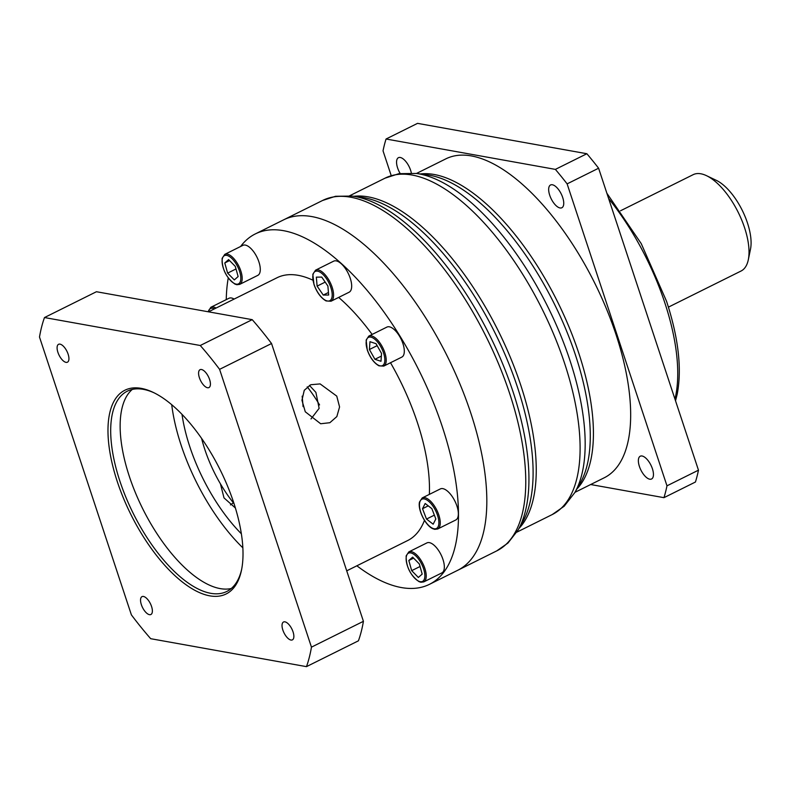 <?xml version="1.0" encoding="UTF-8"?>
<svg xmlns="http://www.w3.org/2000/svg" width="790" height="790" viewBox="0 0 790 790"><rect width="100%" height="100%" fill="white"/><g stroke="black" fill="none" stroke-linecap="round" stroke-linejoin="round"><path stroke-width="1.19" d="M386.053 139.01L417.545 123.359L586.871 153.734A244.564 107.272 63.6 0 1 598.603 168.221L698.469 470.178A244.564 107.272 63.6 0 1 695.437 482.019L663.956 497.67A244.564 107.272 -116.4 0 0 666.977 485.83L567.121 183.873A244.564 107.272 -116.4 0 0 555.38 169.386L386.053 139.01A244.564 107.272 -116.4 0 0 383.031 150.851L391.218 175.607M562.707 197.53A12.719 5.579 63.6 0 1 561.868 207.75A12.719 5.579 63.6 0 1 549.702 195.199A12.719 5.579 63.6 0 1 550.541 184.978A12.719 5.579 63.6 0 1 562.707 197.53M590.673 484.527L663.956 497.67M639.406 466.436A12.719 5.579 63.6 0 1 640.246 456.215A12.719 5.579 63.6 0 1 652.412 468.766A12.719 5.579 63.6 0 1 651.572 478.987A12.719 5.579 63.6 0 1 639.406 466.436M400.155 173.484A12.719 5.579 63.6 0 1 397.597 167.915A12.719 5.579 63.6 0 1 398.437 157.694A12.719 5.579 63.6 0 1 410.603 170.245A12.719 5.579 63.6 0 1 411.333 173M416.449 173.474L445.748 158.909A178.046 78.101 63.6 0 1 616.052 334.674A178.046 78.101 63.6 0 1 604.261 477.772L574.952 492.338M470.761 412.992A195.653 85.824 -116.4 0 0 283.62 219.847A195.653 85.824 63.6 0 1 470.761 412.992A195.653 85.824 63.6 0 1 457.805 570.242A195.653 85.824 -116.4 0 0 470.761 412.992M698.469 470.178L666.977 485.83M567.121 183.873L598.603 168.221M586.871 153.734L555.38 169.386M620.525 210.772L693.136 174.679A53.809 23.601 63.6 0 1 706.497 175.676A53.809 23.601 63.6 0 1 744.595 227.787A53.809 23.601 63.6 0 1 748.308 259.772A53.809 23.601 63.6 0 1 741.04 271.029L668.429 307.132M706.497 175.676L716.293 180.337A44.023 19.306 63.6 0 1 747.468 222.978A44.023 19.306 63.6 0 1 750.5 249.146L748.308 259.772M356.863 565.798A195.653 85.824 -116.4 0 0 429.464 584.333A195.653 85.824 -116.4 0 0 442.42 427.074A195.653 85.824 -116.4 0 0 255.279 233.939A195.653 85.824 -116.4 0 0 240.604 246.49M228.251 277.971A195.653 85.824 -116.4 0 0 226.256 299.627M216.025 308.07A17.34 7.604 -116.4 0 0 213.34 306.994A17.34 7.604 -116.4 0 0 210.851 307.28L228.952 298.284A17.34 7.604 63.6 0 1 231.45 297.998A17.34 7.604 63.6 0 1 234.136 299.064M440.346 488.921A17.34 7.604 63.6 0 1 442.834 488.635A17.34 7.604 63.6 0 1 455.998 503.546A17.34 7.604 63.6 0 1 455.781 519.988L437.68 528.984A17.34 7.604 -116.4 0 0 437.897 512.542A17.34 7.604 -116.4 0 0 424.724 497.641A17.34 7.604 -116.4 0 0 422.235 497.927L440.346 488.921M390.507 362.728A146.743 64.365 63.6 0 1 417.406 422.591A146.743 64.365 63.6 0 1 429.355 494.382M424.477 520.343A146.743 64.365 63.6 0 1 407.689 540.528L346.721 570.834M208.481 311.823L277.053 277.734A146.743 64.365 63.6 0 1 312.899 280.183M338.663 297.415A146.743 64.365 63.6 0 1 372.139 334.427M350.256 278.287A17.34 7.604 63.6 0 1 349.111 292.221L331.01 301.227A17.34 7.604 -116.4 0 0 332.156 287.284A17.34 7.604 -116.4 0 0 315.566 270.16L333.666 261.164A17.34 7.604 63.6 0 1 350.256 278.287M402.94 343.63A16.758 7.347 63.6 0 1 401.824 357.1L383.723 366.106A16.758 7.347 -116.4 0 0 384.829 352.636A16.758 7.347 -116.4 0 0 368.802 336.096L386.912 327.09A16.758 7.347 63.6 0 1 402.94 343.63M426.936 542.898A16.758 7.347 63.6 0 1 429.335 542.621A16.758 7.347 63.6 0 1 442.064 557.019A16.758 7.347 63.6 0 1 441.857 572.908L423.746 581.904A16.758 7.347 -116.4 0 0 423.954 566.025A16.758 7.347 -116.4 0 0 411.235 551.618A16.758 7.347 -116.4 0 0 408.825 551.894L426.936 542.898M245.295 245.078A16.758 7.347 63.6 0 1 258.014 259.485A16.758 7.347 63.6 0 1 257.807 275.364L239.706 284.37A16.758 7.347 -116.4 0 0 239.913 268.481A16.758 7.347 -116.4 0 0 227.184 254.084A16.758 7.347 -116.4 0 0 224.785 254.36L242.886 245.354A16.758 7.347 63.6 0 1 245.295 245.078M435.833 518.981L433.157 524.195L426.501 519.06L422.512 508.711L425.178 503.497L431.844 508.632L435.833 518.981M434.352 515.149L426.501 519.06M428.239 505.857L422.512 508.711M230.483 504.909L233.366 502.815M44.487 317.55L96.439 291.727L252.217 319.664A232.823 102.127 63.6 0 1 271.543 343.522L363.42 621.315A232.823 102.127 63.6 0 1 358.433 640.808L306.471 666.642A232.823 102.127 -116.4 0 0 311.457 647.148L219.59 369.345A232.823 102.127 -116.4 0 0 200.265 345.497L44.487 317.55A232.823 102.127 -116.4 0 0 39.5 337.044L131.377 614.847A232.823 102.127 -116.4 0 0 150.692 638.695L306.471 666.642M305.276 411.778L301.948 400.244L304.259 390.309L310.747 384.73L320.128 383.91L336.757 396.116L339.572 406.939L336.846 416.577L329.865 422.709L320.661 423.756L305.276 411.778M311.003 418.937L319.13 408.341L315.891 392.373L309.413 385.362M241.365 533.783A110.541 48.486 63.6 0 1 189.807 446.735A110.541 48.486 63.6 0 1 182.016 414.404M307.231 386.833A83.148 36.478 63.6 0 1 319.565 404.924M302.175 396.155L303.084 406.633M201.618 438.46A81.192 35.619 -116.4 0 0 204.808 449.431A81.192 35.619 -116.4 0 0 234.018 503.635M171.716 404.727A127.526 55.942 -116.4 0 0 181.117 445.175A127.526 55.942 -116.4 0 0 242.866 547.835M235.39 508L224.005 497.898L220.44 483.836M132.295 389.421A111.815 49.049 -116.4 0 0 129.323 476.36A111.815 49.049 -116.4 0 0 231.263 588.511M241.71 569.096A111.815 49.049 63.6 0 1 226.829 591.443A111.815 49.049 63.6 0 1 119.873 481.061A111.815 49.049 63.6 0 1 127.279 391.188A111.815 49.049 63.6 0 1 154.08 392.818M117.305 481.663A113.77 49.908 63.6 0 1 153.092 392.334A113.77 49.908 63.6 0 1 233.662 502.529A113.77 49.908 63.6 0 1 241.493 570.173A113.77 49.908 63.6 0 1 186.233 584.906A113.77 49.908 63.6 0 1 117.305 481.663M68.118 354.167A9.974 4.375 63.6 0 1 67.456 362.185A9.974 4.375 63.6 0 1 57.907 352.33A9.974 4.375 63.6 0 1 58.569 344.312A9.974 4.375 63.6 0 1 68.118 354.167M151.561 606.483A9.974 4.375 63.6 0 1 150.9 614.501A9.974 4.375 63.6 0 1 141.351 604.646A9.974 4.375 63.6 0 1 142.012 596.628A9.974 4.375 63.6 0 1 151.561 606.483M293.05 631.862A9.974 4.375 63.6 0 1 292.389 639.88A9.974 4.375 63.6 0 1 282.85 630.025A9.974 4.375 63.6 0 1 283.501 622.007A9.974 4.375 63.6 0 1 293.05 631.862M209.607 379.546A9.974 4.375 63.6 0 1 208.945 387.564A9.974 4.375 63.6 0 1 199.396 377.709A9.974 4.375 63.6 0 1 200.058 369.69A9.974 4.375 63.6 0 1 209.607 379.546M219.59 369.345L271.543 343.522M252.217 319.664L200.265 345.497M363.42 621.315L311.457 647.148M321.737 277.093L327.89 286.039L328.65 295.026L323.258 295.075L317.106 286.128L316.346 277.142L321.737 277.093M328.433 292.498L323.258 295.075M325.184 282.109L317.106 286.128M376.03 343.68L381.54 353.466L380.987 361.277L374.924 359.302L369.414 349.506L369.967 341.695L376.03 343.68M381.353 356.102L374.924 359.302M377.146 345.665L369.414 349.506M422.186 574.093L418.354 577.46L411.679 570.657L408.815 560.495L412.637 557.138L419.322 563.932L422.186 574.093M420.043 566.499L411.679 570.657M413.604 558.115L408.815 560.495M224.775 262.961L228.596 259.594L235.282 266.388L238.136 276.549L234.314 279.917L227.629 273.123L224.775 262.961L229.564 260.572M236.003 268.956L227.629 273.123M576.868 489A178.046 78.101 -116.4 0 0 578.793 353.189A178.046 78.101 -116.4 0 0 420.26 173.968M427.064 174.857A179.35 78.674 63.6 0 1 575.535 355.263A179.35 78.674 63.6 0 1 580.275 483.046L574.814 492.585A185.729 81.469 -116.4 0 0 569.906 360.27A185.729 81.469 -116.4 0 0 416.162 173.445L427.064 174.857M349.585 195.792L385.026 178.175A187.822 82.387 63.6 0 1 564.682 363.588A187.822 82.387 63.6 0 1 552.24 514.557L564.169 506.232L574.814 492.585M518.99 528.451A187.822 82.387 -116.4 0 0 520.817 385.392A187.822 82.387 -116.4 0 0 353.871 196.295M352.093 196.068L360.99 197.214A189.136 82.96 63.6 0 1 517.559 387.475A189.136 82.96 63.6 0 1 522.555 522.22L518.102 530.011A194.34 85.251 -116.4 0 0 512.967 391.554A194.34 85.251 -116.4 0 0 352.093 196.068L335.523 196.285L322.557 200.492A195.653 85.824 63.6 0 1 509.698 393.627A195.653 85.824 63.6 0 1 496.742 550.887L429.464 584.333M608.636 198.557A156.519 68.661 63.6 0 1 664.874 302.955A156.519 68.661 63.6 0 1 674.956 399.078M214.505 308.821A16.363 7.179 -116.4 0 0 212.846 308.278A16.363 7.179 -116.4 0 0 208.323 311.793M434.105 528.767A16.363 7.179 -116.4 0 0 437.541 515.347A16.363 7.179 -116.4 0 0 424.23 498.925A16.363 7.179 -116.4 0 0 420.803 512.345A16.363 7.179 -116.4 0 0 434.105 528.767M330.862 287.59A16.363 7.179 -116.4 0 0 317.56 271.158A16.363 7.179 -116.4 0 0 314.134 284.588A16.363 7.179 -116.4 0 0 327.435 301.01A16.363 7.179 -116.4 0 0 330.862 287.59M383.545 352.933A15.78 6.922 -116.4 0 0 370.717 337.103A15.78 6.922 -116.4 0 0 367.409 350.039A15.78 6.922 -116.4 0 0 380.237 365.879A15.78 6.922 -116.4 0 0 383.545 352.933M420.26 581.687A15.78 6.922 -116.4 0 0 423.568 568.741A15.78 6.922 -116.4 0 0 410.741 552.901A15.78 6.922 -116.4 0 0 407.433 565.847A15.78 6.922 -116.4 0 0 420.26 581.687M226.691 255.368A15.78 6.922 -116.4 0 0 223.382 268.304A15.78 6.922 -116.4 0 0 236.21 284.143A15.78 6.922 -116.4 0 0 239.518 271.197A15.78 6.922 -116.4 0 0 226.691 255.368M385.026 178.175L398.861 173.691L416.162 173.445M516.808 532.174L552.24 514.557M496.742 550.887L507.921 543.086L518.102 530.011M255.279 233.939L322.557 200.492M606.888 193.254L641.263 243.666L666.582 301.365C678.482 337.903 682.027 368.821 677.218 394.111L675.529 400.816M208.047 311.744L210.851 307.28M437.68 528.984L434.717 529.34L432.762 528.688C425.504 525.617 417.574 509.659 419.5 502.025L422.235 497.927M315.566 270.16L312.83 274.268L313.986 284.499C316.889 292.507 320.928 297.978 326.082 300.931L331.01 301.227M368.802 336.096L366.145 340.075L367.261 349.96C370.066 357.682 373.966 362.975 378.943 365.819L383.723 366.106M423.746 581.904L420.873 582.26L418.967 581.618C410.277 575.239 406.011 566.657 406.169 555.874L408.825 551.894M224.785 254.36L222.128 258.34C221.96 269.123 226.226 277.705 234.926 284.084L236.832 284.716L239.706 284.37"/></g></svg>
